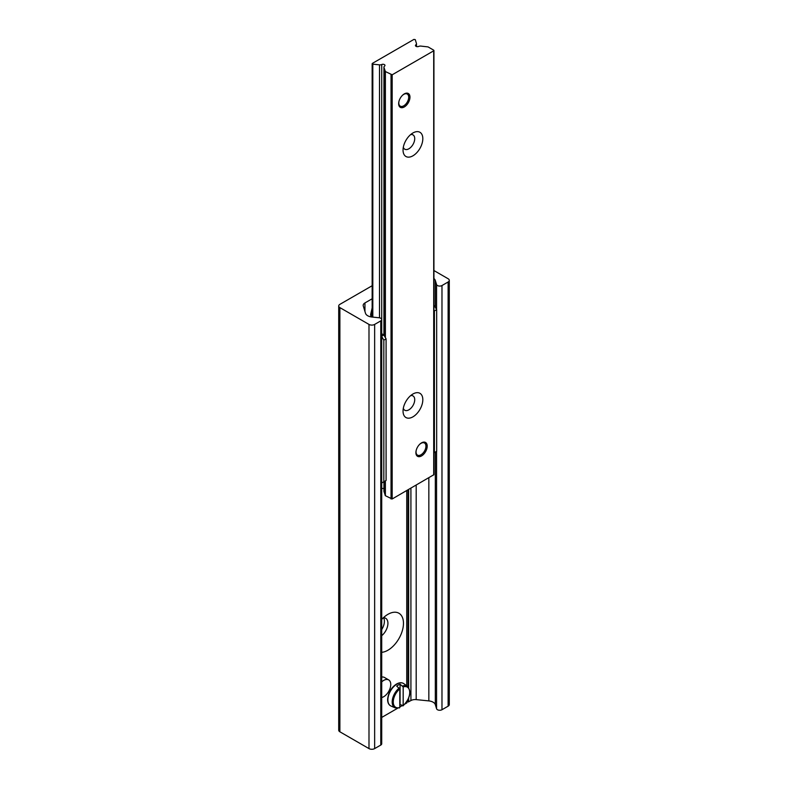 <?xml version="1.0" encoding="UTF-8"?>
<svg xmlns="http://www.w3.org/2000/svg" width="788" height="788" viewBox="0 0 788 788"><rect width="100%" height="100%" fill="white"/><g stroke="black" fill="none" stroke-linecap="round" stroke-linejoin="round"><path stroke-width="1.18" d="M381.717 619.407A21.975 12.687 -60 0 1 387.923 614.335A21.975 12.687 -60 0 1 403.141 627.159A21.975 12.687 -60 0 1 381.717 652.316M381.717 635.68A10.993 6.343 120 0 0 387.597 626.076A10.993 6.343 120 0 0 385.647 618.275A10.993 6.343 120 0 0 383.352 617.762M381.717 629.592A10.993 6.343 120 0 0 383.589 617.762M433.932 270.55L448.116 278.735A3.999 2.305 180 0 1 449.288 280.37A3.999 2.305 180 0 1 448.116 281.996L441.979 285.542A3.201 1.842 180 0 1 438.758 285.995A3.201 1.842 180 0 1 436.572 284.557L435.321 280.469A7.988 4.61 0 0 0 433.932 278.568M406.874 702.108A0.995 0.581 180 0 1 408.184 701.921L410.912 700.581A5.999 3.457 180 0 1 416.192 699.616L428.839 700.906A7.988 4.61 180 0 1 435.321 704.649L436.572 708.737A3.201 1.842 0 0 0 438.758 710.175A3.201 1.842 0 0 0 441.979 709.722L448.116 706.186A3.999 2.305 0 0 0 449.288 704.551L449.288 280.37M405.022 703.98L406.756 702.975L406.825 701.615M372.153 298.78L364.942 302.937A5.999 3.457 0 0 0 363.189 305.389A5.999 3.457 0 0 0 363.278 305.99L365.504 313.289A7.988 4.61 0 0 0 371.985 317.032L379.067 317.751A3.201 1.842 180 0 1 381.717 319.573A3.201 1.842 180 0 1 380.781 320.874L374.645 324.42A3.999 2.305 180 0 1 368.991 324.42L339.884 307.615A3.999 2.305 180 0 1 338.712 305.98A3.999 2.305 180 0 1 339.884 304.355L372.153 285.729M381.717 717.435L397.556 708.284M399.792 706.994L402.146 705.634M338.712 305.98L338.712 730.161A3.999 2.305 0 0 0 339.884 731.796L368.991 748.6A3.999 2.305 0 0 0 374.645 748.6L380.781 745.064A3.201 1.842 0 0 0 381.717 743.754L381.717 319.573M427.204 446.126A7.988 4.61 -60 0 1 423.717 454.174A7.988 4.61 -60 0 1 417.551 456.311A7.988 4.61 -60 0 1 415.897 452.647A7.988 4.61 -60 0 1 419.383 444.609A7.988 4.61 -60 0 1 425.55 442.462A7.988 4.61 -60 0 1 427.204 446.126M409.967 97.151A7.988 4.61 -60 0 1 406.48 105.198A7.988 4.61 -60 0 1 400.314 107.335A7.988 4.61 -60 0 1 398.659 103.681A7.988 4.61 -60 0 1 402.156 95.634A7.988 4.61 -60 0 1 408.312 93.496A7.988 4.61 -60 0 1 409.967 97.151M403.042 150.094A13.987 8.077 -60 0 1 412.932 132.965A13.987 8.077 -60 0 1 422.821 138.678A13.987 8.077 -60 0 1 412.932 155.807A13.987 8.077 -60 0 1 403.042 150.094M403.308 147.287A8.264 4.767 120 0 0 404.756 149.198A8.264 4.767 120 0 0 413.01 144.431A8.264 4.767 120 0 0 413.01 134.896A8.264 4.767 120 0 0 410.637 134.6M403.042 411.129A13.987 8.077 -60 0 1 412.932 394A13.987 8.077 -60 0 1 422.821 399.713A13.987 8.077 -60 0 1 412.932 416.842A13.987 8.077 -60 0 1 403.042 411.129M403.308 408.322A8.264 4.767 120 0 0 404.756 410.233A8.264 4.767 120 0 0 413.01 405.465A8.264 4.767 120 0 0 413.01 395.931A8.264 4.767 120 0 0 410.637 395.635M413.927 39.4L415.276 39.646L416.458 43.517A2.797 1.615 180 0 1 416.497 43.793A2.797 1.615 180 0 1 415.887 44.798A2 1.152 0 0 0 415.453 45.517A2 1.152 0 0 0 416.586 46.561A2 1.152 0 0 0 418.694 46.423A2.797 1.615 180 0 1 420.92 46.098L428.051 46.906L433.705 50.166L433.705 50.816L392.168 74.801L385.381 71.541L383.983 67.423A2.797 1.615 180 0 1 383.933 67.147A2.797 1.615 180 0 1 384.544 66.143A2 1.152 0 0 0 384.977 65.424A2 1.152 0 0 0 383.845 64.38A2 1.152 0 0 0 381.737 64.517A2.797 1.615 180 0 1 379.511 64.843L372.813 64.163L372.379 63.385L413.927 39.4M383.983 491.042A2.797 1.615 0 0 0 383.933 491.328A2.797 1.615 0 0 0 383.983 491.604L385.381 495.721L392.168 498.981L433.932 474.671L433.932 50.491M381.717 336.496L383.825 340.16L383.825 481.773L381.717 482.995L381.737 488.698A2.797 1.615 0 0 0 381.737 488.698A2 1.152 180 0 1 383.933 488.59M436.67 309.654L436.67 451.268L434.405 452.568L434.405 310.955L436.67 309.654L434.405 305.734L433.932 306.01M433.932 310.137L434.405 310.955M383.825 340.16L386.09 338.86L383.825 334.939L381.717 336.161M386.09 338.86L386.09 480.463L383.825 481.773M383.825 334.939L381.717 333.718L381.737 64.517M416.744 455.602A7.791 4.501 120 0 0 420.418 455.1L420.418 455.1A7.791 4.501 120 0 0 420.713 454.922M425.924 445.89A7.791 4.501 120 0 0 425.934 445.555A7.791 4.501 120 0 0 424.525 442.127M419.709 444.284A6.993 4.038 -60 0 1 425.934 446.205A6.993 4.038 -60 0 1 420.989 454.774L420.418 455.1L420.989 454.774A6.993 4.038 -60 0 1 416.212 450.342M399.506 106.626A7.791 4.501 120 0 0 403.18 106.124A7.791 4.501 120 0 0 403.476 105.947M408.686 96.924A7.791 4.501 120 0 0 408.696 96.579A7.791 4.501 120 0 0 407.288 93.151M402.471 95.318A6.993 4.038 -60 0 1 403.751 94.383A6.993 4.038 -60 0 1 408.696 97.239A6.993 4.038 -60 0 1 403.751 105.799A6.993 4.038 -60 0 1 398.974 101.366M399.792 688.899A11.623 6.708 -60 0 0 393.271 701.96A11.623 6.708 -60 0 0 399.792 707.476L399.28 707.841L399.792 707.476L399.792 688.899L396.689 686.171A12.746 7.358 -60 0 1 400.077 684.22L403.18 686.939L403.18 705.516L400.077 704.659A12.746 7.358 -60 0 1 399.792 704.876M403.18 686.939A11.623 6.708 -60 0 1 409.711 692.465A11.623 6.708 -60 0 1 403.18 705.516L402.668 705.881M400.077 684.22L400.077 704.659M381.717 677.079A9.988 5.772 -60 0 1 384.445 677.463L388.681 679.906A9.988 5.772 -60 0 1 389.764 689.205A9.988 5.772 -60 0 1 381.717 697.538M381.717 681.866A9.988 5.772 -60 0 1 383.687 680.408A9.988 5.772 -60 0 1 388.681 679.906M448.116 706.186L448.116 281.996M441.979 709.722L441.979 285.542M436.572 708.737L436.572 451.317M436.572 309.487L436.572 284.557M435.321 704.649L435.321 452.046M435.321 307.32L435.321 280.469M428.839 700.906L428.839 477.814M416.192 699.616L416.192 485.113M410.912 700.581L410.912 488.166M408.657 701.881L408.657 698.148M408.657 687.5L408.657 489.466M408.184 701.921L408.184 699.212M408.184 686.939L408.184 489.742M406.825 685.865L406.825 490.52M406.756 702.975L406.756 701.724M406.756 685.816L406.756 490.56M364.942 311.437L364.942 302.937M380.781 745.064L380.781 320.874M374.645 748.6L374.645 324.42M368.991 748.6L368.991 324.42M339.884 731.796L339.884 307.615M415.887 46.236L415.887 44.798M433.705 475.006L433.705 50.816M392.168 498.981L392.168 74.801M391.035 498.981L391.035 74.801M385.381 495.721L385.381 480.877M385.381 337.628L385.381 71.541M385.155 495.475L385.155 481.005M385.155 337.244L385.155 71.294M383.983 491.604L383.983 481.685M383.983 335.205L383.983 67.423M379.511 317.82L379.511 64.843M372.813 317.121L372.813 64.163M403.072 705.851C410.144 698.316 411.641 691.834 407.554 686.397A12.421 7.171 120 0 0 402.668 685.984M399.28 687.934A12.421 7.171 120 0 0 392.188 701.98A12.421 7.171 120 0 0 395.162 707.87L390.976 706.018A12.913 7.456 -60 0 1 387.883 699.902A12.913 7.456 -60 0 1 393.783 686.634A12.913 7.456 -60 0 1 403.86 683.698C401.811 682.29 399.309 682.438 396.344 684.142C391.212 687.579 388.297 692.711 387.597 699.547C387.666 702.827 388.789 704.984 390.976 706.018M371.128 316.914A12.913 7.456 -60 0 1 370.931 314.875A12.913 7.456 -60 0 1 372.153 308.906M406.874 702.817L406.874 701.547M406.874 685.895L406.874 490.491M416.497 46.531L416.497 43.793M383.933 491.328L383.933 481.714M383.933 335.127L383.933 67.147M372.153 317.052L372.153 63.71M425.934 446.205L425.934 445.555M408.696 97.239L408.696 96.579M403.751 105.799L403.18 106.124M399.555 707.88L395.162 707.87M407.554 686.397L403.86 683.698M372.153 307.891L370.646 314.52L370.902 316.875"/></g></svg>
